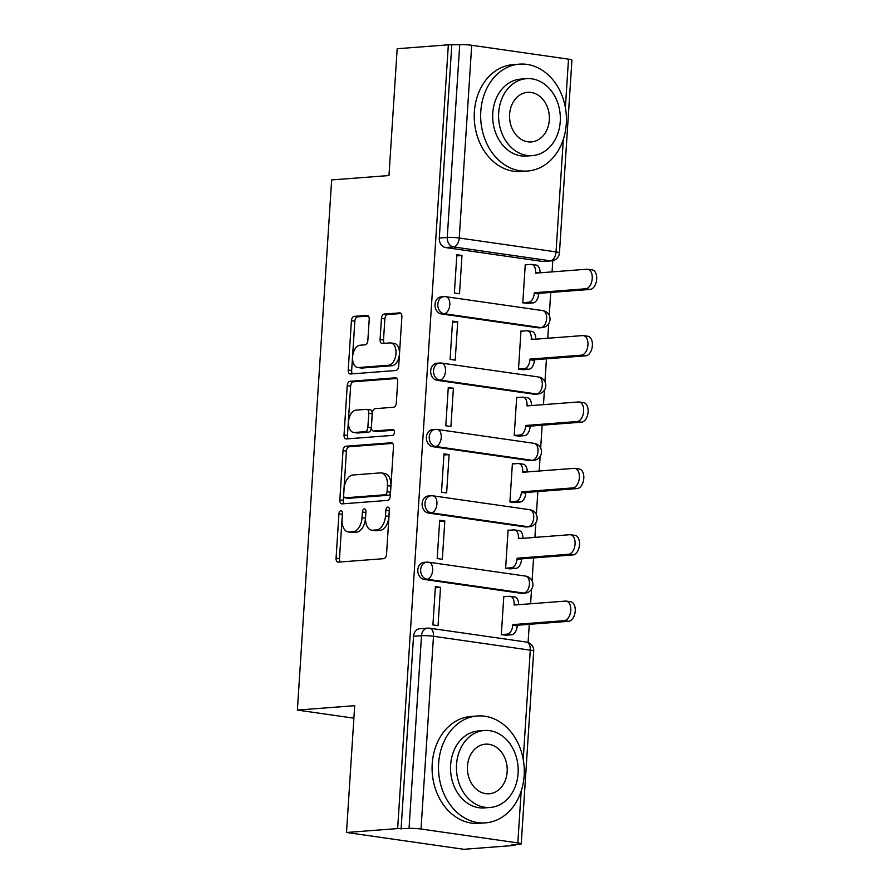 <?xml version="1.0" encoding="UTF-8"?>
<svg xmlns="http://www.w3.org/2000/svg" width="894" height="894" viewBox="0 0 894 894"><rect width="100%" height="100%" fill="white"/><g stroke="black" fill="none" stroke-linecap="round" stroke-linejoin="round"><path stroke-width="1.34" d="M342.469 513.514A2.95 1.743 -81.8 0 0 341.117 510.731A2.95 1.743 -81.8 0 0 340.893 510.72A2.95 1.743 -81.8 0 0 338.938 513.782L336.066 558.158A4.213 2.492 -81.8 0 0 337.988 562.125A4.213 2.492 -81.8 0 0 338.323 562.136L383.738 558.661A4.213 2.492 -81.8 0 0 386.532 554.291L389.393 509.915A2.95 1.743 -81.8 0 0 389.281 510.675L388.912 516.419L385.493 515.927A13.466 7.968 -81.8 0 1 376.553 529.907L372.776 530.198A13.466 7.968 -81.8 0 1 371.725 530.164A13.466 7.968 -81.8 0 1 365.557 517.458L365.937 511.714A2.95 1.743 -81.8 0 0 365.825 512.474L365.445 518.218L362.025 517.727A13.466 7.968 -81.8 0 1 353.085 531.707L349.308 531.997A13.466 7.968 -81.8 0 1 348.258 531.964A13.466 7.968 -81.8 0 1 342.1 519.258L342.469 513.514A2.95 1.743 -81.8 0 0 342.357 514.274L339.485 558.649A4.213 2.492 -81.8 0 0 340.335 561.98M389.393 509.915A2.95 1.743 -81.8 0 0 388.052 507.133A2.95 1.743 -81.8 0 0 387.817 507.121A2.95 1.743 -81.8 0 0 385.862 510.183L385.493 515.927M365.937 511.714A2.95 1.743 -81.8 0 0 364.584 508.932A2.95 1.743 -81.8 0 0 364.35 508.921A2.95 1.743 -81.8 0 0 362.394 511.983L362.025 517.727M441.29 313.917L538.087 327.796A8.571 6.85 85.6 0 0 539.294 327.841L542.122 327.617A8.571 6.85 -94.4 0 1 540.915 327.584L444.117 313.705A8.571 6.85 -94.4 0 1 437.803 304.966A8.571 6.85 -94.4 0 1 444.016 296.64L441.189 296.864A8.571 6.85 85.6 0 0 434.976 305.178A8.571 6.85 85.6 0 0 441.29 313.917L444.117 313.705A8.571 5.073 98.2 0 0 449.805 304.798A8.571 5.073 98.2 0 0 445.882 296.707A8.571 8.571 0 0 0 444.016 296.64M436.998 380.296L533.796 394.176A8.571 6.85 85.6 0 0 535.003 394.209L537.83 393.997A8.571 6.85 -94.4 0 1 536.623 393.952L439.826 380.084A8.571 6.85 -94.4 0 1 433.512 371.345A8.571 6.85 -94.4 0 1 439.725 363.02L436.898 363.232A8.571 6.85 85.6 0 0 430.684 371.558A8.571 6.85 85.6 0 0 436.998 380.296L439.826 380.084A8.571 5.073 98.2 0 0 445.514 371.178A8.571 5.073 98.2 0 0 441.591 363.087A8.571 8.571 0 0 0 439.725 363.02M432.707 446.676L529.505 460.544A8.571 6.85 85.6 0 0 530.712 460.589L533.539 460.376A8.571 6.85 -94.4 0 1 532.332 460.332L435.534 446.452A8.571 6.85 -94.4 0 1 429.221 437.714A8.571 6.85 -94.4 0 1 435.434 429.399L432.607 429.612A8.571 6.85 85.6 0 0 426.393 437.937A8.571 6.85 85.6 0 0 432.707 446.676L435.534 446.452A8.571 5.073 98.2 0 0 441.223 437.557A8.571 5.073 98.2 0 0 437.3 429.455A8.571 8.571 0 0 0 435.434 429.399M428.416 513.044L525.214 526.924A8.571 6.85 85.6 0 0 526.421 526.968L529.248 526.745A8.571 6.85 -94.4 0 1 528.041 526.711L431.243 512.832A8.571 6.85 -94.4 0 1 424.929 504.093A8.571 6.85 -94.4 0 1 431.132 495.768L428.304 495.991A8.571 6.85 85.6 0 0 422.102 504.305A8.571 6.85 85.6 0 0 428.416 513.044L431.243 512.832A8.571 5.073 98.2 0 0 436.931 503.925A8.571 5.073 98.2 0 0 433.009 495.835A8.571 8.571 0 0 0 431.132 495.768M424.125 579.424L520.923 593.303A8.571 6.85 85.6 0 0 522.13 593.337L524.957 593.124A8.571 6.85 -94.4 0 1 523.75 593.08L426.952 579.211A8.571 6.85 -94.4 0 1 420.638 570.473A8.571 6.85 -94.4 0 1 426.84 562.147L424.013 562.371A8.571 6.85 85.6 0 0 417.811 570.685A8.571 6.85 85.6 0 0 424.125 579.424L426.952 579.211A8.571 5.073 98.2 0 0 432.64 570.305A8.571 5.073 98.2 0 0 428.718 562.214A8.571 8.571 0 0 0 426.84 562.147M369.211 319.359A4.213 2.492 -81.8 0 0 367.278 315.392A4.213 2.492 -81.8 0 0 366.953 315.381L354.214 316.353A4.213 2.492 -81.8 0 0 351.42 320.722L348.235 370.004A4.213 2.492 -81.8 0 0 350.157 373.983A4.213 2.492 -81.8 0 0 350.482 373.994L395.897 370.507A4.213 2.492 -81.8 0 0 398.69 366.138L401.887 316.856A4.213 2.492 -81.8 0 0 399.953 312.889A4.213 2.492 -81.8 0 0 399.629 312.878L384.241 314.051A4.213 2.492 -81.8 0 0 381.447 318.42L380.084 339.519A4.213 2.492 -81.8 0 0 382.006 343.486A4.213 2.492 -81.8 0 0 382.33 343.497L389.963 342.916A11.253 6.66 -81.8 0 1 390.846 342.938A11.253 6.66 -81.8 0 1 395.93 354.303A11.253 6.66 -81.8 0 1 388.521 365.255L358.617 367.546A11.253 6.66 -81.8 0 1 357.745 367.523A11.253 6.66 -81.8 0 1 352.661 356.158A11.253 6.66 -81.8 0 1 360.07 345.207L365.054 344.827A4.213 2.492 -81.8 0 0 367.847 340.458L369.211 319.359M421.029 829.029L517.827 842.908A8.571 0.905 -176.3 0 1 521.236 843.858A8.571 0.905 -176.3 0 1 519.526 844.282L511.558 844.886L514.978 845.378L463.818 849.3L346.503 832.482L354.694 705.69L297.378 710.082L331.663 179.929L388.979 175.537L397.182 48.734L448.341 44.823L397.651 828.57L409.039 828.447L421.51 635.701A8.571 6.85 -94.4 0 1 427.69 628.136L419.722 628.739A8.571 6.85 -94.4 0 0 413.542 636.316L421.51 635.701A8.571 0.905 -176.3 0 1 433.489 636.282L421.029 829.029A8.571 0.905 -176.3 0 0 409.039 828.447M346.503 832.482L397.651 828.57M345.81 446.24A4.213 2.492 -81.8 0 0 343.017 450.61L339.832 499.891A4.213 2.492 -81.8 0 0 341.754 503.87A4.213 2.492 -81.8 0 0 342.089 503.881L387.504 500.394A4.213 2.492 -81.8 0 0 390.298 496.025L393.483 446.743A4.213 2.492 -81.8 0 0 391.561 442.776A4.213 2.492 -81.8 0 0 391.226 442.765L345.81 446.24L349.23 446.732A4.213 2.492 -81.8 0 0 346.436 451.101L343.251 500.383A4.213 2.492 -81.8 0 0 344.112 503.724M344.034 434.953L347.218 385.672A4.213 2.492 -81.8 0 1 350.012 381.302L395.427 377.816A4.213 2.492 -81.8 0 1 395.751 377.827A4.213 2.492 -81.8 0 1 397.685 381.805L396.321 402.892A4.213 2.492 -81.8 0 1 393.528 407.262L375.111 408.67A4.213 2.492 -81.8 0 0 372.317 413.039L371.412 427.03A4.213 2.492 -81.8 0 0 373.334 431.009A4.213 2.492 -81.8 0 0 373.658 431.02L392.835 429.545A2.95 1.743 -81.8 0 1 393.069 429.556A2.95 1.743 -81.8 0 1 394.399 432.528A2.95 1.743 -81.8 0 1 392.455 435.4L346.28 438.932A4.213 2.492 -81.8 0 1 345.956 438.92A4.213 2.492 -81.8 0 1 344.034 434.953L347.453 435.445L350.638 386.163L347.218 385.672M542.379 261.417L550.346 260.813A8.571 6.85 -94.4 0 0 551.553 260.847L543.586 261.461A8.571 6.85 -94.4 0 1 542.379 261.417L445.581 247.549L453.549 246.934A8.571 6.85 -94.4 0 1 447.257 237.446L459.728 44.7A8.571 0.905 3.7 0 1 471.708 45.281L568.506 59.16A8.571 0.905 3.7 0 1 571.925 60.11L559.454 252.857A8.571 0.905 3.7 0 0 556.046 251.907L563.321 139.341M514.978 845.378L515.022 844.629M528.097 642.507L529.27 624.325M530.6 603.763L531.55 589.157M532.075 580.955L533.562 557.945M534.891 537.395L535.841 522.778M536.366 514.586L537.853 491.566M539.183 471.015L540.132 456.409M540.658 448.207L542.144 425.198M543.474 404.636L544.424 390.03M544.949 381.827L546.446 358.818M547.765 338.256L548.715 323.65M549.24 315.459L550.738 292.439M552.067 271.888L552.794 260.668M448.341 44.823L459.728 44.7M505.11 596.611L503.803 596.432L501.322 634.718L506.473 635.165M440.518 587.358L435.389 586.62L432.919 624.917L438.049 625.655L440.518 587.358L435.322 587.76M444.821 520.978L439.68 520.252L437.211 558.538L442.34 559.275L444.821 520.978L439.613 521.381M509.401 530.243L508.094 530.053L505.624 568.349L510.765 568.796M449.112 454.61L443.983 453.873L441.502 492.169L446.631 492.896L449.112 454.61L443.905 455.001M513.692 463.863L512.385 463.673L509.915 501.97L515.056 502.417M453.403 388.231L448.274 387.493L445.793 425.79L450.922 426.527L453.403 388.231L448.196 388.633M517.984 397.484L516.676 397.305L514.206 435.59L519.358 436.037M457.694 321.851L452.565 321.125L450.084 359.41L455.214 360.148L457.694 321.851L452.487 322.253M522.275 331.115L520.967 330.925L518.498 369.222L523.649 369.669M461.986 255.483L456.856 254.745L454.375 293.042L459.505 293.768L461.986 255.483L456.778 255.874M526.566 264.736L525.27 264.546L522.789 302.842L527.941 303.289M297.378 710.082L353.89 718.184M451.761 45.315L439.289 238.061A8.571 6.85 85.6 0 0 445.581 247.549M401.071 829.051L413.542 636.316M348.258 531.964L351.677 532.455A13.466 7.968 -81.8 0 0 352.728 532.489L349.308 531.997M365.445 518.218A13.466 7.968 -81.8 0 1 356.505 532.198L352.728 532.489M371.725 530.164L375.145 530.656A13.466 7.968 -81.8 0 0 376.195 530.69L372.776 530.198M388.912 516.419A13.466 7.968 -81.8 0 1 379.972 530.399L376.195 530.69M392.622 443.413L349.23 446.732M343.665 495.03A2.95 1.743 -81.8 0 0 345.006 497.813A2.95 1.743 -81.8 0 0 345.24 497.813L385.102 494.762A2.95 1.743 -81.8 0 0 387.057 491.7L387.448 485.643A13.466 7.968 -81.8 0 0 381.291 472.937A13.466 7.968 -81.8 0 0 380.241 472.904L352.996 474.993A13.466 7.968 -81.8 0 0 344.056 488.973L343.665 495.03M348.213 498.237A2.95 1.743 -81.8 0 0 348.425 498.304A2.95 1.743 -81.8 0 0 348.66 498.304L345.24 497.813M381.291 472.937L384.711 473.429A13.466 7.968 -81.8 0 1 390.868 486.135L390.477 492.192A2.95 1.743 -81.8 0 1 388.521 495.254L348.66 498.304M396.824 378.464L353.432 381.794A4.213 2.492 -81.8 0 0 350.638 386.163M376.441 431.411A4.213 2.492 -81.8 0 0 376.754 431.5A4.213 2.492 -81.8 0 0 377.078 431.511L393.975 430.215M355.991 410.134A11.253 6.66 -81.8 0 0 348.582 421.096A11.253 6.66 -81.8 0 0 353.678 432.45A11.253 6.66 -81.8 0 0 354.549 432.484L365.087 431.679A4.213 2.492 -81.8 0 0 367.87 427.31L368.775 413.319A4.213 2.492 -81.8 0 0 366.853 409.34A4.213 2.492 -81.8 0 0 366.529 409.329L355.991 410.134M353.678 432.45L357.097 432.942A11.253 6.66 -81.8 0 0 357.969 432.975L354.549 432.484M366.853 409.34L370.272 409.832A4.213 2.492 -81.8 0 1 372.206 413.799L371.301 427.79A4.213 2.492 -81.8 0 1 368.507 432.171L357.969 432.975M347.453 435.445A4.213 2.492 -81.8 0 0 348.302 438.775M357.745 367.523L361.165 368.015A11.253 6.66 -81.8 0 0 362.048 368.037L358.617 367.546M390.846 342.938L394.265 343.43A11.253 6.66 -81.8 0 1 399.35 354.795A11.253 6.66 -81.8 0 1 391.941 365.747L362.048 368.037M401.026 313.526L387.661 314.543A4.213 2.492 -81.8 0 0 384.867 318.912L383.504 340.011A4.213 2.492 -81.8 0 0 384.353 343.341M368.35 316.029L357.634 316.845A4.213 2.492 -81.8 0 0 354.84 321.214L351.655 370.496A4.213 2.492 -81.8 0 0 352.504 373.837M501.333 634.584L507.077 634.148A8.571 5.073 -81.8 0 0 512.776 625.241L512.81 624.604L564.226 620.659A9.856 5.833 -81.8 0 0 570.718 611.071A9.856 5.833 -81.8 0 0 566.26 601.114A9.856 5.833 -81.8 0 0 565.489 601.092L514.084 605.026L514.117 604.389A8.571 5.073 -81.8 0 0 510.195 596.298A8.571 5.073 -81.8 0 0 509.524 596.276L503.78 596.711M510.195 596.298L514.642 596.935A8.571 5.073 98.2 0 1 518.587 604.69M566.26 601.114L570.707 601.751A9.856 5.833 98.2 0 1 575.166 611.708A9.856 5.833 98.2 0 1 568.673 621.296L517.257 625.241L517.224 625.878A8.571 5.073 98.2 0 1 511.524 634.785L507.077 634.148M505.155 635.265L511.524 634.785M517.257 625.241L512.81 624.604M505.624 568.204L511.368 567.768A8.571 5.073 -81.8 0 0 517.067 558.862L517.101 558.225L568.517 554.291A9.856 5.833 -81.8 0 0 575.01 544.692A9.856 5.833 -81.8 0 0 570.551 534.746A9.856 5.833 -81.8 0 0 569.78 534.713L518.375 538.657L518.408 538.02A8.571 5.073 -81.8 0 0 514.486 529.918A8.571 5.073 -81.8 0 0 513.827 529.896L508.071 530.343M514.486 529.918L518.933 530.555A8.571 5.073 98.2 0 1 522.878 538.311M570.551 534.746L574.998 535.383A9.856 5.833 98.2 0 1 579.457 545.329A9.856 5.833 98.2 0 1 572.965 554.928L521.548 558.862L521.515 559.499A8.571 5.073 98.2 0 1 515.816 568.405L511.368 567.768M509.446 568.897L515.816 568.405M521.548 558.862L517.101 558.225M509.915 501.836L515.67 501.389A8.571 5.073 -81.8 0 0 521.358 492.493L521.403 491.856L572.808 487.912A9.856 5.833 -81.8 0 0 579.301 478.312A9.856 5.833 -81.8 0 0 574.842 468.367A9.856 5.833 -81.8 0 0 574.071 468.344L522.666 472.278L522.699 471.641A8.571 5.073 -81.8 0 0 518.777 463.55A8.571 5.073 -81.8 0 0 518.118 463.528L512.374 463.964M518.777 463.55L523.225 464.187A8.571 5.073 98.2 0 1 527.169 471.931M574.842 468.367L579.29 469.004A9.856 5.833 98.2 0 1 583.748 478.949A9.856 5.833 98.2 0 1 577.256 488.549L525.84 492.493L525.806 493.13A8.571 5.073 98.2 0 1 520.107 502.026L515.67 501.389M513.737 502.517L520.107 502.026M525.84 492.493L521.403 491.856M524.152 775.556A53.595 42.823 85.6 0 0 477.307 715.993A53.595 42.823 85.6 0 0 438.641 763.297A53.595 42.823 85.6 0 0 485.498 822.86A53.595 42.823 85.6 0 0 524.152 775.556M477.307 715.993L470.881 716.485A53.595 42.823 85.6 0 0 432.215 763.789A53.595 42.823 85.6 0 0 479.072 823.363L485.498 822.86M490.258 807.45L484.347 807.908A38.587 30.832 -94.4 0 1 450.621 765.018A38.587 30.832 -94.4 0 1 478.458 730.957L484.369 730.499A38.587 30.832 85.6 0 0 456.532 764.56A38.587 30.832 85.6 0 0 490.258 807.45A38.587 30.832 85.6 0 0 518.095 773.388A38.587 30.832 85.6 0 0 484.369 730.499M467.473 766.136A24.864 19.869 85.6 0 0 489.208 793.771A24.864 19.869 85.6 0 0 507.155 771.824A24.864 19.869 85.6 0 0 485.408 744.177A24.864 19.869 85.6 0 0 467.473 766.136M566.304 123.707A53.595 42.823 85.6 0 0 519.459 64.144A53.595 42.823 85.6 0 0 480.793 111.459A53.595 42.823 85.6 0 0 527.65 171.022A53.595 42.823 85.6 0 0 566.304 123.707M519.459 64.144L513.033 64.636A53.595 42.823 85.6 0 0 474.368 111.951A53.595 42.823 85.6 0 0 521.224 171.514L527.65 171.022M532.411 155.601L526.499 156.059A38.587 30.832 -94.4 0 1 492.773 113.169A38.587 30.832 -94.4 0 1 520.61 79.108L526.521 78.661A38.587 30.832 85.6 0 0 498.684 112.722A38.587 30.832 85.6 0 0 532.411 155.601A38.587 30.832 85.6 0 0 560.247 121.539A38.587 30.832 85.6 0 0 526.521 78.661M509.625 114.287A24.864 19.869 85.6 0 0 531.36 141.922A24.864 19.869 85.6 0 0 549.307 119.975A24.864 19.869 85.6 0 0 527.572 92.339A24.864 19.869 85.6 0 0 509.625 114.287M514.218 435.456L519.962 435.02A8.571 5.073 -81.8 0 0 525.65 426.114L525.694 425.477L577.099 421.532A9.856 5.833 -81.8 0 0 583.592 411.944A9.856 5.833 -81.8 0 0 579.133 401.987A9.856 5.833 -81.8 0 0 578.362 401.965L526.957 405.898L527.002 405.261A8.571 5.073 -81.8 0 0 523.068 397.171A8.571 5.073 -81.8 0 0 522.409 397.148L516.665 397.584M523.068 397.171L527.516 397.808A8.571 5.073 98.2 0 1 531.461 405.563M579.133 401.987L583.581 402.624A9.856 5.833 98.2 0 1 588.04 412.581A9.856 5.833 98.2 0 1 581.547 422.169L530.142 426.114L530.097 426.751A8.571 5.073 98.2 0 1 524.409 435.657L519.962 435.02M518.028 436.138L524.409 435.657M530.142 426.114L525.694 425.477M518.509 369.077L524.253 368.641A8.571 5.073 -81.8 0 0 529.941 359.734L529.986 359.097L581.391 355.164A9.856 5.833 -81.8 0 0 587.883 345.565A9.856 5.833 -81.8 0 0 583.424 335.619A9.856 5.833 -81.8 0 0 582.653 335.585L531.248 339.53L531.293 338.893A8.571 5.073 -81.8 0 0 527.359 330.791A8.571 5.073 -81.8 0 0 526.7 330.769L520.956 331.216M527.359 330.791L531.807 331.428A8.571 5.073 98.2 0 1 535.752 339.184M583.424 335.619L587.872 336.256A9.856 5.833 98.2 0 1 592.331 346.202A9.856 5.833 98.2 0 1 585.838 355.801L534.433 359.734L534.388 360.371A8.571 5.073 98.2 0 1 528.7 369.278L524.253 368.641M522.319 369.77L528.7 369.278M534.433 359.734L529.986 359.097M522.8 302.708L528.544 302.261A8.571 5.073 -81.8 0 0 534.232 293.366L534.277 292.729L585.682 288.784A9.856 5.833 -81.8 0 0 592.174 279.185A9.856 5.833 -81.8 0 0 587.716 269.239A9.856 5.833 -81.8 0 0 586.956 269.217L535.54 273.151L535.584 272.514A8.571 5.073 -81.8 0 0 531.662 264.423A8.571 5.073 -81.8 0 0 530.991 264.4L525.247 264.836M531.662 264.423L536.109 265.06A8.571 5.073 98.2 0 1 540.043 272.804M587.716 269.239L592.163 269.876A9.856 5.833 98.2 0 1 596.622 279.822A9.856 5.833 98.2 0 1 590.129 289.421L538.724 293.366L538.68 294.003A8.571 5.073 98.2 0 1 532.992 302.898L528.544 302.261M526.611 303.39L532.992 302.898M538.724 293.366L534.277 292.729M342.357 514.274L338.938 513.782M389.281 510.675L385.862 510.183M365.825 512.474L362.394 511.983M538.087 327.796L540.915 327.584A8.571 5.073 -81.8 0 0 546.614 318.677A8.571 5.073 98.2 0 0 542.68 310.587L445.882 296.707A8.571 5.073 98.2 0 0 445.223 296.685M533.796 394.176L536.623 393.952A8.571 5.073 -81.8 0 0 542.312 385.057A8.571 5.073 98.2 0 0 538.389 376.955L441.591 363.087A8.571 5.073 98.2 0 0 440.921 363.065M529.505 460.544L532.332 460.332A8.571 5.073 -81.8 0 0 538.02 451.425A8.571 5.073 98.2 0 0 534.098 443.335L437.3 429.455A8.571 5.073 98.2 0 0 436.63 429.433M525.214 526.924L528.041 526.711A8.571 5.073 -81.8 0 0 533.729 517.805A8.571 5.073 98.2 0 0 529.807 509.714L433.009 495.835A8.571 5.073 98.2 0 0 432.338 495.812M520.923 593.303L523.75 593.08A8.571 5.073 -81.8 0 0 529.438 584.184A8.571 5.073 98.2 0 0 525.516 576.082L428.718 562.214A8.571 5.073 98.2 0 0 428.047 562.192M550.346 260.813L453.549 246.934A8.571 5.073 98.2 0 0 459.248 238.027L556.046 251.907A8.571 5.073 98.2 0 1 550.346 260.813M565.377 107.515L568.506 59.16M471.708 45.281L459.248 238.027A8.571 0.905 -176.3 0 0 447.257 237.446L439.289 238.061M523.225 759.364L530.287 650.161L433.489 636.282A8.571 5.073 -81.8 0 0 429.567 628.191A8.571 8.571 0 0 0 427.69 628.136M517.827 842.908L521.168 791.19M526.365 642.071A8.571 5.073 -81.8 0 1 530.287 650.161A8.571 0.905 3.7 0 1 533.707 651.111A8.571 8.571 0 0 0 526.365 642.071L429.567 628.191M356.505 532.198L353.085 531.707M379.972 530.399L376.553 529.907M339.485 558.649L336.066 558.158M391.874 442.854L391.226 442.765M343.251 500.383L339.832 499.891M346.436 451.101L343.017 450.61M388.521 495.254L385.102 494.762M390.477 492.192L387.057 491.7M390.868 486.135L387.448 485.643M353.432 381.794L350.012 381.302M396.076 377.916L395.427 377.816M377.078 431.511L373.658 431.02M368.507 432.171L365.087 431.679M371.301 427.79L367.87 427.31M372.206 413.799L368.775 413.319M391.941 365.747L388.521 365.255M383.504 340.011L380.084 339.519M384.867 318.912L381.447 318.42M387.661 314.543L384.241 314.051M400.277 312.967L399.629 312.878M351.655 370.496L348.235 370.004M354.84 321.214L351.42 320.722M357.634 316.845L354.214 316.353M367.602 315.47L366.953 315.381M517.011 604.802L514.117 604.389M517.224 625.878L512.776 625.241M568.673 621.296L564.226 620.659M521.303 538.434L518.408 538.02M521.515 559.499L517.067 558.862M572.965 554.928L568.517 554.291M525.594 472.054L522.699 471.641M525.806 493.13L521.358 492.493M577.256 488.549L572.808 487.912M529.885 405.675L527.002 405.261M530.097 426.751L525.65 426.114M581.547 422.169L577.099 421.532M534.176 339.307L531.293 338.893M534.388 360.371L529.941 359.734M585.838 355.801L581.391 355.164M538.467 272.927L535.584 272.514M538.68 294.003L534.232 293.366M590.129 289.421L585.682 288.784M524.957 593.124A8.571 8.571 0 0 0 525.516 576.082M529.248 526.745A8.571 8.571 0 0 0 529.807 509.714M533.539 460.376A8.571 8.571 0 0 0 534.098 443.335M537.83 393.997A8.571 8.571 0 0 0 538.389 376.955M542.122 327.617A8.571 8.571 0 0 0 542.68 310.587M551.553 260.847A8.571 8.571 0 0 0 559.454 252.857M521.236 843.858L533.707 651.111M348.425 498.304L345.006 497.813M376.754 431.5L373.334 431.009"/></g></svg>
